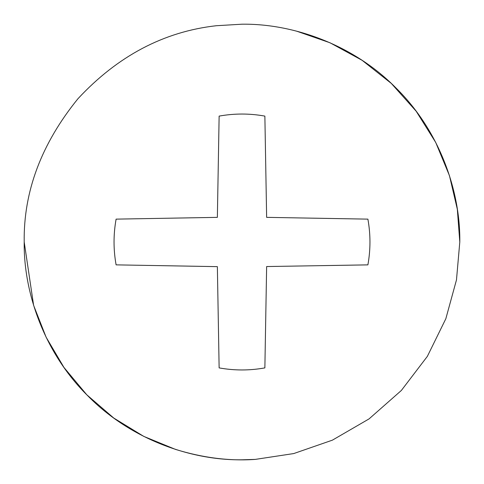<?xml version="1.0" encoding="UTF-8"?>
<svg xmlns="http://www.w3.org/2000/svg" width="484" height="484" viewBox="0 0 484 484"><rect width="100%" height="100%" fill="white"/><g stroke="black" fill="none" stroke-linecap="round" stroke-linejoin="round"><path stroke-width="0.73" d="M296.535 31.139L330.034 42.786L362.129 60.325L391.302 83.423L416.167 111.223L435.727 142.465L449.448 175.644L457.326 209.263L459.8 242L456.479 279.909L445.837 318.732L427.354 356.369L401.351 390.467L369.05 418.902L332.411 440.15L293.746 453.562L255.298 459.395C229.507 461.198 202.905 457.864 175.498 449.4L143.766 436.386L113.746 418.037L86.763 394.769L63.949 367.435L46.107 337.191L33.62 305.362L24.2 242C23.45 191.616 41.358 143.869 77.924 98.76C117.691 55.975 163.81 31.629 216.294 25.725L242 24.2C293.074 23.498 353.435 44.673 396.009 87.991C439.327 130.565 460.502 190.926 459.8 242L456.479 279.909L445.837 318.732L427.354 356.369L401.351 390.467L369.05 418.902L332.411 440.15L293.746 453.562L255.298 459.395L242 459.8C190.926 460.502 130.565 439.327 87.991 396.009C44.673 353.435 23.498 293.074 24.2 242C23.45 191.616 41.358 143.869 77.924 98.76C117.691 55.975 163.81 31.629 216.294 25.725M116.106 219.131L217.364 217.358L219.131 116.106C234.377 113.359 249.623 113.359 264.869 116.106L266.636 217.358L367.894 219.131C370.641 234.377 370.641 249.623 367.894 264.869L266.636 266.545L264.869 367.894C249.623 370.641 234.377 370.641 219.131 367.894L217.364 266.642L116.106 264.869C113.359 249.623 113.359 234.377 116.106 219.131"/></g></svg>
